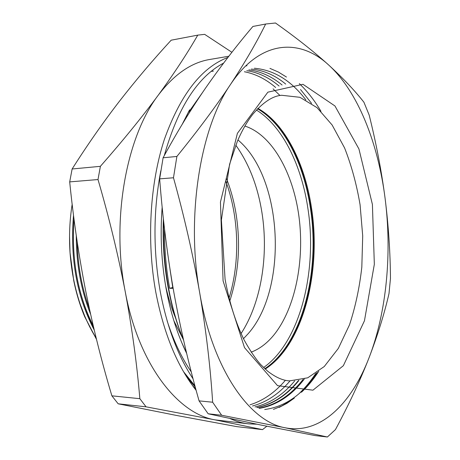 <?xml version="1.0" encoding="UTF-8"?>
<svg xmlns="http://www.w3.org/2000/svg" width="460" height="460" viewBox="0 0 460 460"><rect width="100%" height="100%" fill="white"/><g stroke="black" fill="none" stroke-linecap="round" stroke-linejoin="round"><path stroke-width="0.69" d="M253.333 26.364L252.891 26.45C236.336 45.971 220.541 66.545 205.493 88.17C190.636 109.745 176.508 132.951 163.099 157.786L159.655 178.865C162.65 217.977 167.394 255.863 173.886 292.531C180.584 329.308 188.98 365.424 199.071 400.878L208.156 413.787L260.866 425.028L315.192 435.585L327.388 437L285.05 427.754L221.645 415.248L212.646 402.224L199.071 400.878M252.891 26.45L265.863 23.995L275.505 23C296.43 37.864 314.168 51.882 328.722 65.055C343.085 78.246 354.821 90.643 363.929 102.246L369.184 115.109C376.153 143.031 381.443 170.648 385.049 197.978C388.476 225.383 390.281 252.212 390.465 278.472L388.999 293.589C384.341 313.806 377.666 335.254 368.983 357.932C360.105 380.621 348.927 404.512 335.443 429.605L327.388 437M159.655 178.865L173.477 177.773L176.881 156.458L163.099 157.786M176.881 156.458C197.955 130.508 215.826 106.513 230.494 84.479C244.939 62.497 256.657 42.349 265.638 24.035M208.156 413.787L221.645 415.248M212.646 402.224C210.404 367.022 206.091 330.579 199.709 292.882C193.108 255.271 184.362 216.901 173.477 177.773M199.709 292.882C185.817 216.453 200.359 127.788 230.494 84.479C260.348 39.497 299.793 38.053 328.722 65.055C358.116 91.879 378.016 143.192 385.049 197.978C392.127 252.885 386.733 312.127 368.983 357.932C351.469 403.483 320.373 434.907 285.05 427.754C250.113 421.86 212.738 369.995 199.709 292.882M299.328 83.628C307.429 91.321 314.64 100.55 320.965 111.314M183.592 340.256C177.025 324.208 172.034 306.889 168.613 288.293C164.663 266.834 163.012 244.507 163.656 221.3M173.144 288.339L169.642 288.305L172.989 287.46M195.103 386.452L185.552 375.061M245.709 65.912L246.997 65.745M269.939 68.379L278.346 72.036L286.459 77.038M300.529 89.522L311.575 103.385M294.325 398.118L286.959 403.311L279.139 407.422M301.449 392.248C307.683 386.475 313.45 379.494 318.751 371.318M305.906 99.941C291.111 80.534 273.941 69.966 254.386 68.241M255.018 406.928C270.026 403.374 283.256 394.703 294.693 380.914M279.088 86.043C269.025 77.573 258.261 72.461 246.807 70.691M192.763 385.911L195.713 388.7M279.967 95.496L273.09 88.86M256.824 407.566C272.654 404.225 286.528 395.203 298.448 380.506M163.375 218.77C162.501 242.523 164.093 265.408 168.142 287.414C171.471 305.509 176.324 322.391 182.701 338.06M264.718 409.515C285.367 406.709 302.829 394.381 317.101 372.537M170.005 269.284L172.753 287.46M164.536 229.017C164.45 249.579 166.152 269.341 169.642 288.305M264.816 368.702C302.162 344.022 320.154 271.998 310.558 209.156C304.204 164.766 284.596 124.585 257.577 108.796M263.591 367.534C300.11 341.998 317.492 271.181 308.027 209.277C301.766 165.795 282.75 126.368 256.415 110.032M241.046 333.586C261.148 302.87 268.755 255.576 261.976 212.813C257.767 186.277 249.038 163.731 235.796 145.182M96.485 339.336L84.761 316.842C80.023 305.612 76.343 293.514 73.726 280.554L70.029 252.638C72.571 285.637 81.316 314.232 96.255 338.422M89.424 326.335L96.232 338.318M266.823 426.23L262.522 429.623L215.01 419.859L146.056 406.83L139.846 398.688C136.976 364.285 132.118 328.676 125.275 291.87C118.22 255.133 109.129 217.695 98.003 179.549L100.389 166.33C122.86 140.714 142.163 116.984 158.286 95.139C174.185 73.353 187.346 53.348 197.765 35.127L204.66 34.356L231.903 52.296M100.389 166.33L72.122 168.987L69.69 181.89L98.003 179.549M72.122 168.987C87.515 144.716 103.396 121.998 119.767 100.826C136.327 79.614 153.462 59.403 171.177 40.193L197.765 35.127M139.846 398.688L111.883 395.83L118.174 403.805L146.056 406.83M69.69 181.89C73.468 219.506 78.832 255.984 85.773 291.329C92.926 326.778 101.626 361.612 111.883 395.83M262.522 429.623L236.854 426.644L177.41 415.621L118.174 403.805M230.155 418.617C236.342 421.429 242.506 423.177 248.647 423.861L215.01 419.859C177.819 413.764 138.69 364.4 125.275 291.87C110.969 219.966 126.385 136.603 158.286 95.139C174.139 74.359 191.32 62.468 209.84 59.461L228.838 56.241M186.674 353.418C177.462 334.638 170.602 313.018 166.1 288.558C161.333 261.792 160.023 234.652 162.167 207.138M182.206 124.298L189.583 109.854L183.051 122.895M70.046 252.891L69.546 236.198M74.008 219.104C71.288 259.417 77.803 295.429 93.541 327.152M77.176 241.799C77.826 265.909 81.915 288.311 89.441 309.005M70.029 252.638C68.954 236.187 69.667 220.07 72.168 204.297M90.568 314.157C81.063 290.277 76.297 264.097 76.268 235.606M94.225 330.038C76.826 296.614 69.92 258.353 73.514 215.251M72.553 273.723L73.698 279.806M77.211 278.404L77.493 279.818C80.885 296.43 86.123 311.73 93.207 325.709M181.873 342.878L186.587 353.067M202.458 92.609L188.732 112.085M303.019 379.488C290.502 395.519 275.799 405.093 258.899 408.21M285.188 380.523C274.89 392.57 263.177 400.66 250.044 404.8M211.738 71.346L213.388 71.104M194.942 385.859L183.626 371.818M252.534 405.99C266.639 402.155 279.139 393.789 290.03 380.897M275.684 87.515C265.96 79.154 255.53 73.899 244.398 71.748M257.054 407.64C272.998 404.323 286.959 395.255 298.942 380.42M282.089 85.008C271.699 76.371 260.613 71.334 248.825 69.891M259.446 408.365C276.65 405.3 291.594 395.548 304.267 379.103M285.717 84.076C274.965 75.187 263.505 70.184 251.327 69.075M315.715 373.491C310.793 380.989 305.469 387.481 299.747 392.972M289.478 401.361L281.658 405.996L273.407 409.411M191.291 371.967C181.573 357.794 173.506 340.699 167.083 320.7M195.258 387.032L187.358 377.959M84.45 315.365L80.08 303.865M251.166 352.182C259.658 348.945 267.306 343.12 274.108 334.707C295.406 308.004 304.698 260.435 298.983 216.729C293.221 173.115 272.222 134.837 244.864 126.051M243.478 338.692L248.279 333.569C288.431 288.023 282.906 177.433 237.941 139.949M223.083 280.911L220.449 202.038L237.389 133.354L267.875 92.167L302.973 84.306L334.96 105.972L358.938 148.959L372.41 204.447L374.331 264.299L364.458 320.769L343.355 365.7L312.944 390.178L277.535 385.658L244.501 347.622L223.083 280.911M173.863 320.735L183.143 339.158M257.962 108.405C285.338 123.774 305.285 164.312 311.69 209.156C321.35 272.429 303.002 345.034 265.224 369.075M175.628 318.205C171.511 308.177 168.164 297.332 165.594 285.666M289.582 380.868L307.74 377.815L324.254 366.539L338.353 348.375L349.502 324.806C355.407 306.929 359.507 287.73 361.813 267.202L362.71 235.922L360.077 204.74C356.626 184.374 351.463 165.433 344.574 147.913L332.131 124.999L317.043 107.651L299.926 97.307L281.623 95.272C272.694 95.962 263.114 102.264 252.885 114.166C247.21 121.394 242.035 130.445 237.354 141.329L229.592 164.226L221.392 220.041L225.072 279.208C229.367 302.542 235.727 322.822 244.156 340.043C250.297 350.963 255.812 359.133 260.699 364.561L267.53 371.076C275.557 377.315 282.906 380.581 289.582 380.868M226.314 178.192C230.776 189.457 234.036 201.405 236.089 214.044C240.793 244.404 238.677 273.441 229.741 301.156M196.178 390.408C177.324 366.482 163.869 333.77 155.814 292.284C146.487 241.195 149.92 183.574 164.341 139.489C180.349 94.725 201.537 67.373 227.924 57.431M160.822 170.786C153.261 210.249 153.059 250.447 160.218 291.381C166.94 326.79 177.893 355.959 193.091 378.885M223.6 63.1C197.558 76.872 177.778 107.72 164.26 155.652M257.807 108.56L264.207 112.786L268.335 116.127L275.914 123.671C293.9 145.239 305.578 173.69 310.937 209.03C320.66 272.205 302.254 344.868 265.063 368.926M253.109 26.41L265.863 23.995M229.005 298.247C240.333 261.734 239.085 216.965 225.739 181.136M248.647 423.861L256.772 424.195"/></g></svg>

